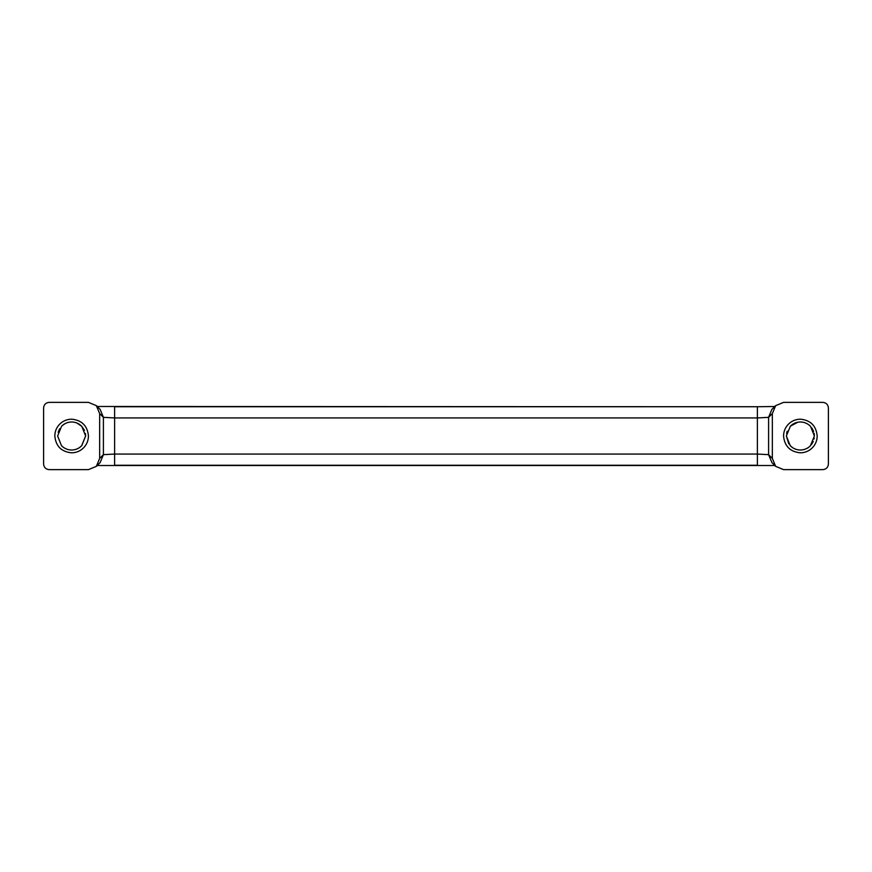 <?xml version="1.0" encoding="UTF-8"?>
<svg xmlns="http://www.w3.org/2000/svg" width="872" height="872" viewBox="0 0 872 872"><rect width="100%" height="100%" fill="white"/><g stroke="black" fill="none" stroke-linecap="round" stroke-linejoin="round"><path stroke-width="1.31" d="M802.949 449.778L805.194 449.156M806.894 448.404L807.864 447.848M811.407 444.644L813.282 441.461M814.056 439.052L814.23 438.093M797.815 422.222L790.381 426.179L786.359 436L790.206 445.647L792.485 447.576M786.359 436L788.789 443.881M787.209 431.193L786.588 433.493M790.206 445.647C792.997 448.491 796.387 449.952 800.376 450.017C804.267 449.952 807.603 448.557 810.371 445.821L814.383 436L810.535 426.353C807.745 423.509 804.355 422.048 800.376 421.983C796.485 422.048 793.149 423.443 790.381 426.179M814.361 435.041L814.132 433.319M813.631 431.444L811.887 427.999M74.567 449.701L76.976 448.96M79.821 447.369L81.488 445.963M81.75 445.69L85.641 436L85.412 433.471M84.475 430.397L81.794 426.353C79.003 423.509 75.613 422.048 71.624 421.983C67.733 422.048 64.408 423.443 61.629 426.179L57.617 436L61.465 445.647C64.256 448.491 67.645 449.952 71.624 450.017C75.526 449.952 78.851 448.557 81.619 445.821L85.641 436L81.794 426.353L76.987 423.051M68.31 422.386L66.272 423.051M65.008 423.65L61.868 425.939M59.667 428.708L58.13 432.24M76.3 422.789L75.068 422.419M810.535 426.353C807.745 423.509 804.355 422.048 800.376 421.983M57.617 436L61.465 445.647C64.256 448.491 67.645 449.952 71.624 450.017M83.625 447.783C80.3 451.075 76.3 452.742 71.624 452.819C61.411 451.816 55.808 446.213 54.816 436C54.882 431.444 56.484 427.509 59.634 424.217C62.958 420.925 66.959 419.258 71.624 419.181C81.848 420.184 87.451 425.787 88.443 436C88.377 440.556 86.775 444.491 83.625 447.783M812.366 447.783C809.042 451.075 805.041 452.742 800.376 452.819C790.163 451.816 784.549 446.213 783.557 436C783.623 431.444 785.225 427.509 788.375 424.217C791.7 420.925 795.7 419.258 800.376 419.181C810.589 420.184 816.192 425.787 817.195 436C817.129 440.556 815.516 444.491 812.366 447.783M775.633 405.654L771.873 409.404L768.592 417.339L768.592 454.661L772.341 458.41L775.633 466.346L783.568 469.637L822.797 469.637C826.198 469.3 828.062 467.436 828.4 464.035L828.4 407.965C828.062 404.564 826.198 402.701 822.797 402.363L783.568 402.363L775.633 405.654L772.341 413.59L768.592 417.339L757.387 417.939L114.614 417.939L103.408 417.339L99.659 413.59L96.367 405.654L88.432 402.363L49.203 402.363C45.802 402.701 43.938 404.564 43.6 407.965L43.6 464.035C43.938 467.436 45.802 469.3 49.203 469.637L88.432 469.637L96.367 466.346L99.659 458.41L99.659 413.59M772.341 458.41L772.341 413.59M97.206 406.494L757.387 406.733L114.614 406.733L114.614 454.061L757.387 454.061L768.592 454.661L771.96 462.672M774.794 406.494L757.387 406.733L757.387 465.267L114.614 465.267L114.614 454.061L103.408 454.661L100.127 462.596L96.367 466.346M96.367 405.654L100.127 409.404L103.408 417.339L103.408 454.661L99.659 458.41M97.206 465.506L774.794 465.506M771.873 462.596L775.633 466.346"/></g></svg>
